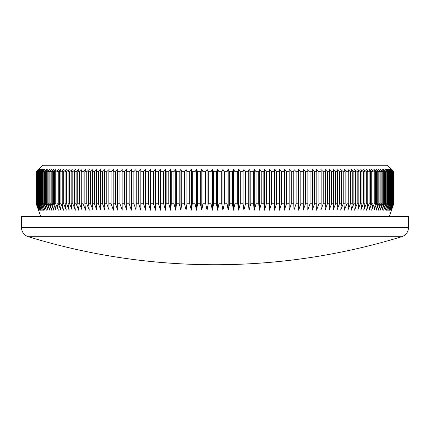 <?xml version="1.0" encoding="UTF-8"?>
<svg xmlns="http://www.w3.org/2000/svg" width="430" height="430" viewBox="0 0 430 430"><rect width="100%" height="100%" fill="white"/><g stroke="black" fill="none" stroke-linecap="round" stroke-linejoin="round"><path stroke-width="0.64" d="M401.701 236.704L28.299 236.704A9.627 9.627 0 0 1 21.5 227.502L21.5 216.607L408.5 216.607L408.5 227.502A9.627 9.627 0 0 1 401.701 236.704A635.723 635.723 0 0 1 28.299 236.704M38.506 169.431L42.678 165.26L387.322 165.26L393.735 171.677L391.413 169.431L393.617 171.677L391.176 169.431L393.337 171.677L390.784 169.431L392.896 171.677L390.23 169.431L392.3 171.677L389.521 169.431L391.547 171.677L391.09 171.677L388.656 169.431L390.628 171.677L390.096 171.677L387.634 169.431L389.558 171.677L388.946 171.677L386.462 169.431L388.333 171.677L387.64 171.677L385.135 169.431L386.946 171.677L386.172 171.677L383.651 169.431L385.414 171.677L384.56 171.677L382.017 169.431L383.721 171.677L382.791 171.677L380.238 169.431L381.883 171.677L380.873 171.677L378.309 169.431L379.894 171.677L378.808 171.677L376.234 169.431L377.755 171.677L376.594 171.677L374.014 169.431L375.471 171.677L374.24 171.677L371.654 169.431L373.046 171.677L371.74 171.677L369.15 169.431L370.477 171.677L369.096 171.677L366.51 169.431L367.768 171.677L366.322 171.677L363.732 169.431L364.925 171.677L363.404 171.677L360.824 169.431L361.947 171.677L360.362 171.677L357.787 169.431L358.84 171.677L357.185 171.677L354.616 169.431L355.599 171.677L353.879 171.677L351.326 169.431L352.235 171.677L350.45 171.677L347.913 169.431L348.746 171.677L346.902 171.677L344.376 169.431L345.139 171.677L343.237 171.677L340.727 169.431L341.42 171.677L339.453 171.677L336.969 169.431L337.582 171.677L335.556 171.677L333.094 169.431L333.637 171.677L331.557 171.677L329.122 169.431L329.584 171.677L327.45 171.677L325.042 169.431L325.429 171.677L323.242 171.677L320.866 169.431L321.172 171.677L318.942 171.677L316.593 169.431L316.824 171.677L314.545 171.677L312.228 169.431L312.384 171.677L310.057 171.677L307.778 169.431L307.858 171.677L305.488 171.677L303.247 169.431L303.247 171.677L300.839 171.677L298.635 169.431L298.554 171.677L296.109 171.677L293.948 169.431L293.792 171.677L291.309 171.677L289.191 169.431L288.96 171.677L286.439 171.677L284.364 169.431L284.058 171.677L281.505 171.677L279.478 169.431L279.097 171.677L276.512 171.677L274.539 169.431L274.077 171.677L271.464 171.677L269.54 169.431L269.003 171.677L266.363 171.677L264.493 169.431L263.88 171.677L261.22 171.677L259.403 169.431L258.715 171.677L256.033 171.677L254.275 169.431L253.512 171.677L250.814 171.677L249.11 169.431L248.271 171.677L245.557 171.677L243.912 169.431L243.004 171.677L240.273 171.677L238.693 169.431L237.709 171.677L234.968 171.677L233.447 169.431L232.393 171.677L229.647 171.677L228.19 169.431L227.067 171.677L224.309 171.677L222.917 169.431L221.724 171.677L218.967 171.677L217.639 169.431L216.381 171.677L213.619 171.677L212.361 169.431L211.033 171.677L208.276 171.677L207.083 169.431L205.69 171.677L202.933 171.677L201.81 169.431L200.353 171.677L197.606 171.677L196.553 169.431L195.032 171.677L192.291 171.677L191.307 169.431L189.727 171.677L186.996 171.677L186.088 169.431L184.443 171.677L181.729 171.677L180.89 169.431L179.186 171.677L176.488 171.677L175.725 169.431L173.967 171.677L171.285 171.677L170.597 169.431L168.78 171.677L166.12 171.677L165.507 169.431L163.636 171.677L160.997 171.677L160.46 169.431L158.536 171.677L155.923 171.677L155.461 169.431L153.488 171.677L150.903 171.677L150.522 169.431L148.495 171.677L145.942 171.677L145.636 169.431L143.561 171.677L141.04 171.677L140.809 169.431L138.691 171.677L136.208 171.677L136.052 169.431L133.891 171.677L131.446 171.677L131.365 169.431L129.161 171.677L126.753 171.677L126.753 169.431L124.512 171.677L122.141 171.677L122.222 169.431L119.943 171.677L117.616 171.677L117.772 169.431L115.455 171.677L113.176 171.677L113.407 169.431L111.058 171.677L108.828 171.677L109.134 169.431L106.758 171.677L104.571 171.677L104.958 169.431L102.55 171.677L100.416 171.677L100.878 169.431L98.443 171.677L96.363 171.677L96.906 169.431L94.444 171.677L92.418 171.677L93.031 169.431L90.547 171.677L88.58 171.677L89.273 169.431L86.763 171.677L84.86 171.677L85.624 169.431L83.097 171.677L81.254 171.677L82.087 169.431L79.55 171.677L77.766 171.677L78.674 169.431L76.121 171.677L74.401 171.677L75.384 169.431L72.815 171.677L71.16 171.677L72.213 169.431L69.638 171.677L68.053 171.677L69.176 169.431L66.596 171.677L65.075 171.677L66.268 169.431L63.678 171.677L62.232 171.677L63.489 169.431L60.904 171.677L59.523 171.677L60.85 169.431L58.26 171.677L56.953 171.677L58.346 169.431L55.76 171.677L54.529 171.677L55.986 169.431L53.406 171.677L52.245 171.677L53.766 169.431L51.191 171.677L50.106 171.677L51.691 169.431L49.127 171.677L48.117 171.677L49.762 169.431L47.209 171.677L46.279 171.677L47.983 169.431L45.44 171.677L44.586 171.677L46.349 169.431L43.828 171.677L43.054 171.677L44.865 169.431L42.36 171.677L41.667 171.677L43.538 169.431L41.054 171.677L40.441 171.677L42.366 169.431L39.904 171.677L39.372 171.677L41.344 169.431L38.91 171.677L38.453 171.677L40.479 169.431L38.071 171.677L37.7 171.677L39.77 169.431L37.104 171.677L39.216 169.431L36.663 171.677L38.824 169.431L36.383 171.677L38.587 169.431L36.265 171.677L38.506 169.431L36.265 171.677L36.265 203.766L36.308 171.677M389.247 216.607L393.735 203.766L393.735 171.677L391.493 169.431M126.753 171.677L126.753 210.184L126.753 203.766L129.161 203.766L131.365 210.184L131.446 203.766L133.891 203.766L136.052 210.184L136.208 203.766L138.691 203.766L140.809 210.184L141.04 203.766L143.561 203.766L145.636 210.184L145.942 203.766L148.495 203.766L150.522 210.184L150.903 203.766L153.488 203.766L155.461 210.184L155.923 203.766L158.536 203.766L160.46 210.184L160.997 203.766L163.636 203.766L165.507 210.184L166.12 203.766L168.78 203.766L170.597 210.184L171.285 203.766L173.967 203.766L175.725 210.184L176.488 203.766L179.186 203.766L180.89 210.184L181.729 203.766L184.443 203.766L186.088 210.184L186.996 203.766L189.727 203.766L191.307 210.184L192.291 203.766L195.032 203.766L196.553 210.184L197.606 203.766L200.353 203.766L201.81 210.184L202.933 203.766L205.69 203.766L207.083 210.184L208.276 203.766L211.033 203.766L212.361 210.184L213.619 203.766L216.381 203.766L217.639 210.184L218.967 203.766L221.724 203.766L222.917 210.184L224.309 203.766L227.067 203.766L228.19 210.184L229.647 203.766L232.393 203.766L233.447 210.184L234.968 203.766L237.709 203.766L238.693 210.184L240.273 203.766L243.004 203.766L243.912 210.184L245.557 203.766L248.271 203.766L249.11 210.184L250.814 203.766L253.512 203.766L254.275 210.184L256.033 203.766L258.715 203.766L259.403 210.184L261.22 203.766L263.88 203.766L264.493 210.184L266.363 203.766L269.003 203.766L269.54 210.184L271.464 203.766L274.077 203.766L274.539 210.184L276.512 203.766L279.097 203.766L279.478 210.184L281.505 203.766L284.058 203.766L284.364 210.184L286.439 203.766L288.96 203.766L289.191 210.184L291.309 203.766L293.792 203.766L293.948 210.184L296.109 203.766L298.554 203.766L298.635 210.184L300.839 203.766L303.247 203.766L303.247 210.184L305.488 203.766L307.858 203.766L307.778 210.184L310.057 203.766L312.384 203.766L312.228 210.184L314.545 203.766L316.824 203.766L316.593 210.184L318.942 203.766L321.172 203.766L320.866 210.184L323.242 203.766L325.429 203.766L325.042 210.184L327.45 203.766L329.584 203.766L329.122 210.184L331.557 203.766L333.637 203.766L333.094 210.184L335.556 203.766L337.582 203.766L336.969 210.184L339.453 203.766L341.42 203.766L340.727 210.184L343.237 203.766L345.139 203.766L344.376 210.184L346.902 203.766L348.746 203.766L347.913 210.184L350.45 203.766L352.235 203.766L351.326 210.184L353.879 203.766L355.599 203.766L354.616 210.184L357.185 203.766L358.84 203.766L357.787 210.184L360.362 203.766L361.947 203.766L360.824 210.184L363.404 203.766L364.925 203.766L363.732 210.184L366.322 203.766L367.768 203.766L366.51 210.184L369.096 203.766L370.477 203.766L369.15 210.184L371.74 203.766L373.046 203.766L371.654 210.184L374.24 203.766L375.471 203.766L374.014 210.184L376.594 203.766L377.755 203.766L376.234 210.184L378.808 203.766L379.894 203.766L378.309 210.184L380.873 203.766L381.883 203.766L380.238 210.184L382.791 203.766L383.721 203.766L382.017 210.184L384.56 203.766L385.414 203.766L383.651 210.184L386.172 203.766L386.946 203.766L385.135 210.184L387.64 203.766L388.333 203.766L386.462 210.184L388.946 203.766L389.558 203.766L387.634 210.184L390.096 203.766L390.628 203.766L388.656 210.184L391.09 203.766L391.547 203.766L389.521 210.184L391.929 203.766L392.3 203.766L390.23 210.184L392.896 203.766L390.784 210.184L393.337 203.766L391.176 210.184L393.617 203.766L391.413 210.184L393.735 203.766L391.493 210.184M126.753 210.184L124.512 203.766L124.512 171.677M36.308 203.766L38.587 210.184L36.383 203.766L38.824 210.184L36.663 203.766L39.216 210.184L37.104 203.766L39.77 210.184L37.7 203.766L38.071 203.766L40.479 210.184L38.453 203.766L38.91 203.766L41.344 210.184L39.372 203.766L39.904 203.766L42.366 210.184L40.441 203.766L41.054 203.766L43.538 210.184L41.667 203.766L42.36 203.766L44.865 210.184L43.054 203.766L43.828 203.766L46.349 210.184L44.586 203.766L45.44 203.766L47.983 210.184L46.279 203.766L47.209 203.766L49.762 210.184L48.117 203.766L49.127 203.766L51.691 210.184L50.106 203.766L51.191 203.766L53.766 210.184L52.245 203.766L53.406 203.766L55.986 210.184L54.529 203.766L55.76 203.766L58.346 210.184L56.953 203.766L58.26 203.766L60.85 210.184L59.523 203.766L60.904 203.766L63.489 210.184L62.232 203.766L63.678 203.766L66.268 210.184L65.075 203.766L66.596 203.766L69.176 210.184L68.053 203.766L69.638 203.766L72.213 210.184L71.16 203.766L72.815 203.766L75.384 210.184L74.401 203.766L76.121 203.766L78.674 210.184L77.766 203.766L79.55 203.766L82.087 210.184L81.254 203.766L83.097 203.766L85.624 210.184L84.86 203.766L86.763 203.766L89.273 210.184L88.58 203.766L90.547 203.766L93.031 210.184L92.418 203.766L94.444 203.766L96.906 210.184L96.363 203.766L98.443 203.766L100.878 210.184L100.416 203.766L102.55 203.766L104.958 210.184L104.571 203.766L106.758 203.766L109.134 210.184L108.828 203.766L111.058 203.766L113.407 210.184L113.176 203.766L115.455 203.766L117.772 210.184L117.616 203.766L119.943 203.766L122.222 210.184L122.141 203.766L124.512 203.766M36.265 203.766L38.506 210.184L36.265 203.766M40.753 216.607L38.506 210.184M393.692 203.766L393.692 171.677M393.617 203.766L393.617 171.677M393.493 203.766L393.493 171.677M393.337 203.766L393.337 171.677M393.133 203.766L393.133 171.677M392.896 203.766L392.896 171.677M392.612 203.766L392.612 171.677M392.3 203.766L392.3 171.677M391.929 203.766L391.929 171.677M391.547 203.766L391.547 171.677M391.09 203.766L391.09 171.677M390.628 203.766L390.628 171.677M390.096 203.766L390.096 171.677M389.558 203.766L389.558 171.677M388.946 203.766L388.946 171.677M388.333 203.766L388.333 171.677M387.64 203.766L387.64 171.677M386.946 203.766L386.946 171.677M386.172 203.766L386.172 171.677M385.414 203.766L385.414 171.677M384.56 203.766L384.56 171.677M383.721 203.766L383.721 171.677M382.791 203.766L382.791 171.677M381.883 203.766L381.883 171.677M380.873 203.766L380.873 171.677M379.894 203.766L379.894 171.677M378.808 203.766L378.808 171.677M377.755 203.766L377.755 171.677M376.594 203.766L376.594 171.677M375.471 203.766L375.471 171.677M374.24 203.766L374.24 171.677M373.046 203.766L373.046 171.677M371.74 203.766L371.74 171.677M370.477 203.766L370.477 171.677M369.096 203.766L369.096 171.677M367.768 203.766L367.768 171.677M366.322 203.766L366.322 171.677M364.925 203.766L364.925 171.677M363.404 203.766L363.404 171.677M361.947 203.766L361.947 171.677M360.362 203.766L360.362 171.677M358.84 203.766L358.84 171.677M357.185 203.766L357.185 171.677M355.599 203.766L355.599 171.677M353.879 203.766L353.879 171.677M352.235 203.766L352.235 171.677M350.45 203.766L350.45 171.677M348.746 203.766L348.746 171.677M346.902 203.766L346.902 171.677M345.139 203.766L345.139 171.677M343.237 203.766L343.237 171.677M341.42 203.766L341.42 171.677M339.453 203.766L339.453 171.677M337.582 203.766L337.582 171.677M335.556 203.766L335.556 171.677M333.637 203.766L333.637 171.677M331.557 203.766L331.557 171.677M329.584 203.766L329.584 171.677M327.45 203.766L327.45 171.677M325.429 203.766L325.429 171.677M323.242 203.766L323.242 171.677M321.172 203.766L321.172 171.677M318.942 203.766L318.942 171.677M316.824 203.766L316.824 171.677M314.545 203.766L314.545 171.677M312.384 203.766L312.384 171.677M310.057 203.766L310.057 171.677M307.858 203.766L307.858 171.677M305.488 203.766L305.488 171.677M303.247 203.766L303.247 171.677M300.839 203.766L300.839 171.677M298.554 203.766L298.554 171.677M296.109 203.766L296.109 171.677M293.792 203.766L293.792 171.677M291.309 203.766L291.309 171.677M288.96 203.766L288.96 171.677M286.439 203.766L286.439 171.677M284.058 203.766L284.058 171.677M281.505 203.766L281.505 171.677M279.097 203.766L279.097 171.677M276.512 203.766L276.512 171.677M274.077 203.766L274.077 171.677M271.464 203.766L271.464 171.677M269.003 203.766L269.003 171.677M266.363 203.766L266.363 171.677M263.88 203.766L263.88 171.677M261.22 203.766L261.22 171.677M258.715 203.766L258.715 171.677M256.033 203.766L256.033 171.677M253.512 203.766L253.512 171.677M250.814 203.766L250.814 171.677M248.271 203.766L248.271 171.677M245.557 203.766L245.557 171.677M243.004 203.766L243.004 171.677M240.273 203.766L240.273 171.677M237.709 203.766L237.709 171.677M234.968 203.766L234.968 171.677M232.393 203.766L232.393 171.677M229.647 203.766L229.647 171.677M227.067 203.766L227.067 171.677M224.309 203.766L224.309 171.677M221.724 203.766L221.724 171.677M218.967 203.766L218.967 171.677M216.381 203.766L216.381 171.677M213.619 203.766L213.619 171.677M211.033 203.766L211.033 171.677M208.276 203.766L208.276 171.677M205.69 203.766L205.69 171.677M202.933 203.766L202.933 171.677M200.353 203.766L200.353 171.677M197.606 203.766L197.606 171.677M195.032 203.766L195.032 171.677M192.291 203.766L192.291 171.677M189.727 203.766L189.727 171.677M186.996 203.766L186.996 171.677M184.443 203.766L184.443 171.677M181.729 203.766L181.729 171.677M179.186 203.766L179.186 171.677M176.488 203.766L176.488 171.677M173.967 203.766L173.967 171.677M171.285 203.766L171.285 171.677M168.78 203.766L168.78 171.677M166.12 203.766L166.12 171.677M163.636 203.766L163.636 171.677M160.997 203.766L160.997 171.677M158.536 203.766L158.536 171.677M155.923 203.766L155.923 171.677M153.488 203.766L153.488 171.677M150.903 203.766L150.903 171.677M148.495 203.766L148.495 171.677M145.942 203.766L145.942 171.677M143.561 203.766L143.561 171.677M141.04 203.766L141.04 171.677M138.691 203.766L138.691 171.677M136.208 203.766L136.208 171.677M133.891 203.766L133.891 171.677M131.446 203.766L131.446 171.677M129.161 203.766L129.161 171.677M122.141 203.766L122.141 171.677M119.943 203.766L119.943 171.677M117.616 203.766L117.616 171.677M115.455 203.766L115.455 171.677M113.176 203.766L113.176 171.677M111.058 203.766L111.058 171.677M108.828 203.766L108.828 171.677M106.758 203.766L106.758 171.677M104.571 203.766L104.571 171.677M102.55 203.766L102.55 171.677M100.416 203.766L100.416 171.677M98.443 203.766L98.443 171.677M96.363 203.766L96.363 171.677M94.444 203.766L94.444 171.677M92.418 203.766L92.418 171.677M90.547 203.766L90.547 171.677M88.58 203.766L88.58 171.677M86.763 203.766L86.763 171.677M84.86 203.766L84.86 171.677M83.097 203.766L83.097 171.677M81.254 203.766L81.254 171.677M79.55 203.766L79.55 171.677M77.766 203.766L77.766 171.677M76.121 203.766L76.121 171.677M74.401 203.766L74.401 171.677M72.815 203.766L72.815 171.677M71.16 203.766L71.16 171.677M69.638 203.766L69.638 171.677M68.053 203.766L68.053 171.677M66.596 203.766L66.596 171.677M65.075 203.766L65.075 171.677M63.678 203.766L63.678 171.677M62.232 203.766L62.232 171.677M60.904 203.766L60.904 171.677M59.523 203.766L59.523 171.677M58.26 203.766L58.26 171.677M56.953 203.766L56.953 171.677M55.76 203.766L55.76 171.677M54.529 203.766L54.529 171.677M53.406 203.766L53.406 171.677M52.245 203.766L52.245 171.677M51.191 203.766L51.191 171.677M50.106 203.766L50.106 171.677M49.127 203.766L49.127 171.677M48.117 203.766L48.117 171.677M47.209 203.766L47.209 171.677M46.279 203.766L46.279 171.677M45.44 203.766L45.44 171.677M44.586 203.766L44.586 171.677M43.828 203.766L43.828 171.677M43.054 203.766L43.054 171.677M42.36 203.766L42.36 171.677M41.667 203.766L41.667 171.677M41.054 203.766L41.054 171.677M40.441 203.766L40.441 171.677M39.904 203.766L39.904 171.677M39.372 203.766L39.372 171.677M38.91 203.766L38.91 171.677M38.453 203.766L38.453 171.677M38.071 203.766L38.071 171.677M37.7 203.766L37.7 171.677M37.389 203.766L37.389 171.677M37.104 203.766L37.104 171.677M36.867 203.766L36.867 171.677M36.663 203.766L36.663 171.677M36.507 203.766L36.507 171.677M36.383 203.766L36.383 171.677M126.753 170.484L126.753 169.431M131.365 210.184L131.365 169.431M136.052 210.184L136.052 169.431M140.809 210.184L140.809 169.431M145.636 210.184L145.636 169.431M150.522 210.184L150.522 169.431M155.461 210.184L155.461 169.431M160.46 210.184L160.46 169.431M165.507 210.184L165.507 169.431M170.597 210.184L170.597 169.431M175.725 210.184L175.725 169.431M180.89 210.184L180.89 169.431M186.088 210.184L186.088 169.431M191.307 210.184L191.307 169.431M196.553 210.184L196.553 169.431M201.81 210.184L201.81 169.431M207.083 210.184L207.083 169.431M212.361 210.184L212.361 169.431M217.639 210.184L217.639 169.431M222.917 210.184L222.917 169.431M228.19 210.184L228.19 169.431M233.447 210.184L233.447 169.431M238.693 210.184L238.693 169.431M243.912 210.184L243.912 169.431M249.11 210.184L249.11 169.431M254.275 210.184L254.275 169.431M259.403 210.184L259.403 169.431M264.493 210.184L264.493 169.431M269.54 210.184L269.54 169.431M274.539 210.184L274.539 169.431M279.478 210.184L279.478 169.431M284.364 210.184L284.364 169.431M289.191 210.184L289.191 169.431M293.948 210.184L293.948 169.431M298.635 210.184L298.635 169.431M21.5 227.502L408.5 227.502"/></g></svg>
